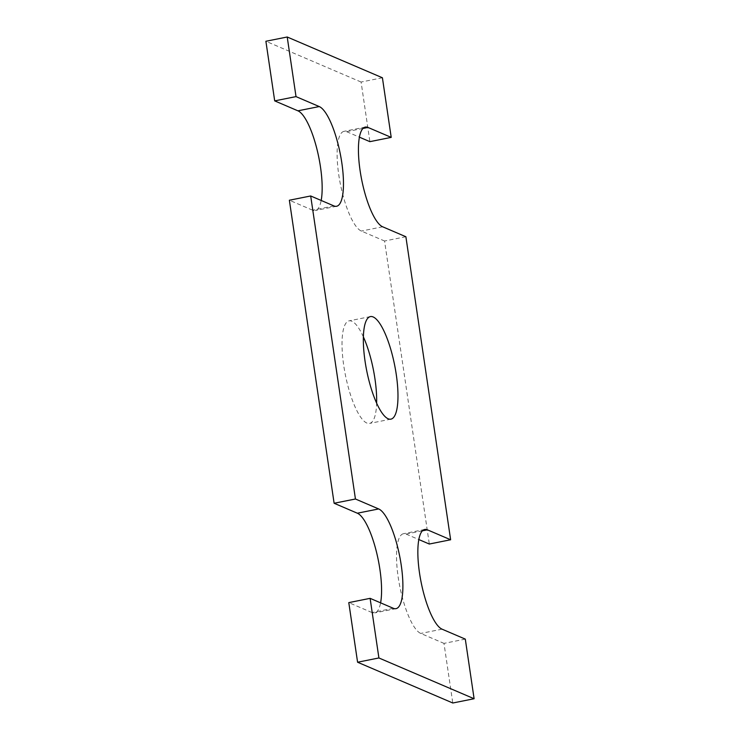 <?xml version="1.0" encoding="UTF-8"?>
<svg xmlns="http://www.w3.org/2000/svg" width="740" height="740" viewBox="0 0 740 740"><rect width="100%" height="100%" fill="white"/><g stroke="black" fill="none" stroke-linecap="round" stroke-linejoin="round"><path stroke-width="0.56" stroke-dasharray="3.7 2.78" d="M405.881 236.735L384.56 241L429.311 544.029M362.97 128.436L346.662 131.702A51.023 13.893 78.7 0 0 343.989 131.35A51.023 13.893 78.7 0 0 339.512 179.469A51.023 13.893 78.7 0 0 361.333 231.056L384.56 241M346.662 131.702L359.4 137.159M382.414 77.774L361.092 82.038L369.889 141.654M361.092 82.038L265.891 41.264M333.916 205.914L312.595 210.179A51.023 13.893 78.7 0 0 315.268 210.53A51.023 13.893 78.7 0 0 321.179 200.457M312.595 210.179L289.368 200.235M393.338 608.298L372.017 612.563A51.023 13.893 78.7 0 0 374.69 612.914A51.023 13.893 78.7 0 0 380.601 602.841M372.017 612.563L348.79 602.619M465.303 639.12L443.982 643.384L452.788 703M422.392 530.821L406.084 534.086A51.023 13.893 78.7 0 0 403.411 533.734A51.023 13.893 78.7 0 0 398.934 581.853A51.023 13.893 78.7 0 0 420.755 633.44L443.982 643.384M406.084 534.086L418.822 539.543M363.377 336.885A52.3 14.236 78.7 0 0 351.824 321.216A52.3 14.236 78.7 0 0 349.077 320.855A52.3 14.236 78.7 0 0 345.377 374.93A52.3 14.236 78.7 0 0 369.602 423.41A52.3 14.236 78.7 0 0 376.623 403.115M382.654 226.792L361.333 231.056M442.076 629.176L420.755 633.44M365.31 127.086L343.989 131.35M336.589 206.266L315.268 210.53M396.011 608.65L374.69 612.914M424.732 529.47L403.411 533.734M370.398 316.591L349.077 320.855M390.924 419.145L369.602 423.41"/><path stroke-width="1.11" d="M287.213 37L296.019 96.616L274.697 100.881L265.891 41.264L287.213 37L382.414 77.774L391.21 137.381L367.983 127.437A51.023 13.893 78.7 0 0 365.31 127.086A51.023 13.893 78.7 0 0 360.833 175.204A51.023 13.893 78.7 0 0 382.654 226.792L405.881 236.735L450.632 539.765L429.311 544.029L418.822 539.543M359.4 137.159L369.889 141.654L391.21 137.381M321.179 200.457A51.023 13.893 78.7 0 0 316.572 147.695A51.023 13.893 78.7 0 0 297.924 110.824L274.697 100.881M310.689 195.971L355.44 499.001L334.119 503.265L289.368 200.235L310.689 195.971L333.916 205.914A51.023 13.893 78.7 0 0 336.589 206.266A51.023 13.893 78.7 0 0 341.066 158.147A51.023 13.893 78.7 0 0 319.245 106.56L296.019 96.616M380.601 602.841A51.023 13.893 78.7 0 0 375.985 550.079A51.023 13.893 78.7 0 0 357.346 513.209L334.119 503.265M370.111 598.346L378.908 657.962L357.587 662.226L348.79 602.619L370.111 598.346L393.338 608.298A51.023 13.893 78.7 0 0 396.011 608.65A51.023 13.893 78.7 0 0 400.488 560.532A51.023 13.893 78.7 0 0 378.667 508.944L355.44 499.001M450.632 539.765L427.406 529.822A51.023 13.893 78.7 0 0 424.732 529.47A51.023 13.893 78.7 0 0 420.255 577.588A51.023 13.893 78.7 0 0 442.076 629.176L465.303 639.12L474.109 698.736L452.788 703L357.587 662.226M474.109 698.736L378.908 657.962M373.145 316.951A52.3 14.236 78.7 0 0 370.398 316.591A52.3 14.236 78.7 0 0 366.698 370.657A52.3 14.236 78.7 0 0 390.924 419.145A52.3 14.236 78.7 0 0 395.512 369.824A52.3 14.236 78.7 0 0 373.145 316.951M376.623 403.115A52.3 14.236 78.7 0 0 363.377 336.885M367.983 127.437L362.97 128.436M319.245 106.56L297.924 110.824M378.667 508.944L357.346 513.209M427.406 529.822L422.392 530.821"/></g></svg>

